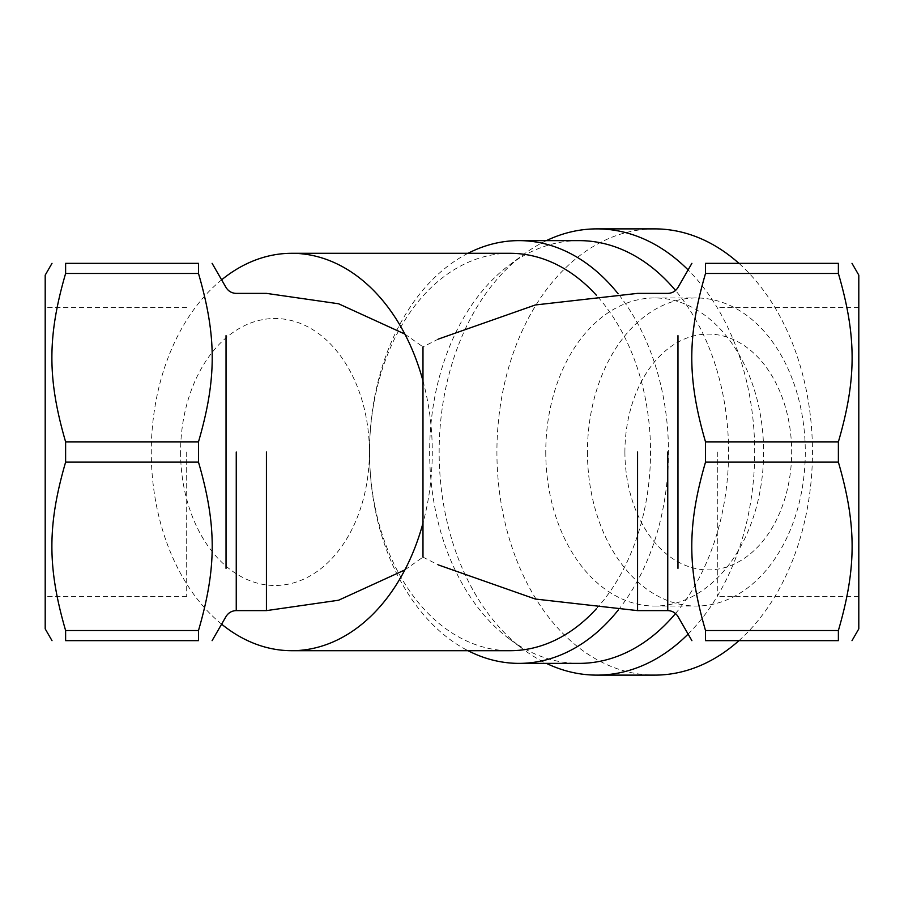 <?xml version="1.0" encoding="UTF-8"?>
<svg xmlns="http://www.w3.org/2000/svg" width="904" height="904" viewBox="0 0 904 904"><rect width="100%" height="100%" fill="white"/><g stroke="black" fill="none" stroke-linecap="round" stroke-linejoin="round"><path stroke-width="0.68" stroke-dasharray="4.52 3.39" d="M422.982 380.923A198.699 140.504 90 0 1 432.281 452A198.699 140.504 90 0 1 422.982 523.077M221.627 624.167A198.699 140.504 90 0 1 151.273 452A198.699 140.504 90 0 1 221.627 279.833M180.597 452A133.498 94.4 -90 0 0 274.997 585.498A133.498 94.4 -90 0 0 369.397 452A133.498 94.4 -90 0 0 274.997 318.502A133.498 94.4 -90 0 0 180.597 452M624.913 452A117.915 83.383 -90 0 0 708.284 569.915A117.915 83.383 -90 0 0 791.667 452A117.915 83.383 -90 0 0 708.284 334.084A117.915 83.383 -90 0 0 624.913 452M587.453 452A154.042 108.921 -90 0 0 696.374 606.042A154.042 108.921 -90 0 0 805.294 452A154.042 108.921 -90 0 0 696.374 297.958A154.042 108.921 -90 0 0 587.453 452M545.767 452A154.042 108.921 -90 0 0 654.688 606.042A154.042 108.921 -90 0 0 763.609 452A154.042 108.921 -90 0 0 654.688 297.958A154.042 108.921 -90 0 0 545.767 452M654.688 228.881A223.118 157.771 -90 0 0 496.917 452A223.118 157.771 -90 0 0 654.688 675.119M738.918 640.665A223.118 157.771 -90 0 0 812.459 452A223.118 157.771 -90 0 0 738.918 263.335M546.4 240.622A223.118 157.771 -90 0 0 523.359 254.623A223.118 157.771 -90 0 0 439.152 452A223.118 157.771 -90 0 0 523.359 649.377A223.118 157.771 -90 0 0 546.4 663.378M688.102 634.088A223.118 157.771 -90 0 0 754.693 452A223.118 157.771 -90 0 0 688.102 269.912M579.114 240.622A211.378 149.465 -90 0 0 509.415 265.019A211.378 149.465 -90 0 0 429.649 452A211.378 149.465 -90 0 0 509.415 638.981A211.378 149.465 -90 0 0 579.114 663.378M675.514 613.534A211.378 149.465 -90 0 0 728.579 452A211.378 149.465 -90 0 0 675.514 290.466M468.023 253.301A211.378 149.465 -90 0 0 369.533 452A211.378 149.465 -90 0 0 468.023 650.699M618.121 610.211A211.378 149.465 -90 0 0 668.463 452A211.378 149.465 -90 0 0 618.121 293.789M510.037 253.301A198.699 140.504 -90 0 0 369.533 452A198.699 140.504 -90 0 0 510.037 650.699M596.369 608.765A198.699 140.504 -90 0 0 650.541 452A198.699 140.504 -90 0 0 596.369 295.235M186.699 452L186.699 596.448L186.699 452M45.2 628.868L45.2 275.132M717.301 452L717.301 596.448L717.301 452M858.8 275.132L858.8 628.868M198.484 630.54L198.484 640.665L65.619 640.665L65.619 630.54L198.484 630.54C216.79 567.667 216.79 524.998 198.484 462.125L65.619 462.125C47.313 524.998 47.313 567.667 65.619 630.54M198.484 441.875C216.79 379.002 216.79 336.333 198.484 273.46L65.619 273.46C47.313 336.333 47.313 379.002 65.619 441.875L198.484 441.875L198.484 462.125M65.619 273.46L65.619 263.335L198.484 263.335L198.484 273.46M838.381 630.54L838.381 640.665L705.515 640.665L705.515 630.54L838.381 630.54C856.687 567.667 856.687 524.998 838.381 462.125L705.515 462.125C687.209 524.998 687.209 567.667 705.515 630.54M838.381 441.875C856.687 379.002 856.687 336.333 838.381 273.46L705.515 273.46C687.209 336.333 687.209 379.002 705.515 441.875L838.381 441.875L838.381 462.125M705.515 273.46L705.515 263.335L838.381 263.335L838.381 273.46M65.619 462.125L65.619 441.875M226.034 568.333L226.034 335.666M404.856 569.927L422.982 557.124L422.982 346.876L438.259 339.113M677.966 568.333L677.966 335.666M705.515 462.125L705.515 441.875M236.249 452L236.249 610.618L236.249 452M266.431 452L266.431 610.618L266.431 452M637.569 452L637.569 610.618L637.569 452M667.751 452L667.751 610.618L667.751 452M654.688 606.042L696.374 606.042M654.688 297.958L696.374 297.958M509.415 638.981L523.359 649.377M509.415 265.019L523.359 254.623M186.699 596.448L45.2 596.448M186.699 307.552L45.2 307.552M858.8 596.448L717.301 596.448M858.8 307.552L717.301 307.552M404.856 334.073L422.982 346.876M422.982 557.124L438.259 564.887"/><path stroke-width="1.36" d="M422.982 523.077A198.699 140.504 90 0 1 291.777 650.699A198.699 140.504 90 0 1 221.627 624.167M221.627 279.833A198.699 140.504 90 0 1 291.777 253.301A198.699 140.504 90 0 1 422.982 380.923M546.4 663.378A223.118 157.771 -90 0 0 596.922 675.119L654.688 675.119A223.118 157.771 -90 0 0 738.918 640.665M738.918 263.335A223.118 157.771 -90 0 0 654.688 228.881L596.922 228.881A223.118 157.771 -90 0 0 546.4 240.622M596.922 675.119A223.118 157.771 -90 0 0 688.102 634.088M688.102 269.912A223.118 157.771 -90 0 0 596.922 228.881M468.023 650.699A211.378 149.465 -90 0 0 518.998 663.378L579.114 663.378A211.378 149.465 -90 0 0 675.514 613.534M675.514 290.466A211.378 149.465 -90 0 0 579.114 240.622L518.998 240.622A211.378 149.465 -90 0 0 468.023 253.301M518.998 663.378A211.378 149.465 -90 0 0 618.121 610.211M618.121 293.789A211.378 149.465 -90 0 0 518.998 240.622M291.777 650.699L510.037 650.699A198.699 140.504 -90 0 0 596.369 608.765M596.369 295.235A198.699 140.504 -90 0 0 510.037 253.301L291.777 253.301M198.484 462.125C216.79 524.998 216.79 567.667 198.484 630.54L65.619 630.54C47.313 567.667 47.313 524.998 65.619 462.125L198.484 462.125L198.484 441.875L65.619 441.875C47.313 379.002 47.313 336.333 65.619 273.46L198.484 273.46C216.79 336.333 216.79 379.002 198.484 441.875M198.484 630.54L198.484 640.665C216.79 640.665 216.79 640.665 198.484 640.665C216.79 640.665 216.79 640.665 198.484 640.665L65.619 640.665C47.313 640.665 47.313 640.665 65.619 640.665C47.313 640.665 47.313 640.665 65.619 640.665L65.619 630.54M198.484 273.46L198.484 263.335C216.79 263.335 216.79 263.335 198.484 263.335C216.79 263.335 216.79 263.335 198.484 263.335L65.619 263.335C47.313 263.335 47.313 263.335 65.619 263.335C47.313 263.335 47.313 263.335 65.619 263.335L65.619 273.46M838.381 462.125C856.687 524.998 856.687 567.667 838.381 630.54L705.515 630.54C687.209 567.667 687.209 524.998 705.515 462.125L838.381 462.125L838.381 441.875L705.515 441.875C687.209 379.002 687.209 336.333 705.515 273.46L838.381 273.46C856.687 336.333 856.687 379.002 838.381 441.875M838.381 630.54L838.381 640.665C856.687 640.665 856.687 640.665 838.381 640.665C856.687 640.665 856.687 640.665 838.381 640.665L705.515 640.665C687.209 640.665 687.209 640.665 705.515 640.665C687.209 640.665 687.209 640.665 705.515 640.665L705.515 630.54M838.381 273.46L838.381 263.335C856.687 263.335 856.687 263.335 838.381 263.335C856.687 263.335 856.687 263.335 838.381 263.335L705.515 263.335C687.209 263.335 687.209 263.335 705.515 263.335C687.209 263.335 687.209 263.335 705.515 263.335L705.515 273.46M851.997 640.665L858.8 628.868L858.8 275.132L851.997 263.335M52.003 263.335L45.2 275.132L45.2 628.868L52.003 640.665M65.619 441.875L65.619 462.125M226.034 335.666L226.034 568.333M422.982 346.876L422.982 557.124M677.966 335.666L677.966 568.333M705.515 441.875L705.515 462.125M236.249 452L236.249 610.618L236.249 452M266.431 452L266.431 610.618L266.431 452M637.569 452L637.569 610.618L637.569 452M667.751 452L667.751 610.618L667.751 452M404.856 569.927L338.571 600.233L266.431 610.618L236.249 610.618C231.797 610.765 228.396 612.731 226.034 616.517L212.101 640.665M404.856 334.073L338.571 303.767L266.431 293.382L236.249 293.382C231.797 293.235 228.396 291.269 226.034 287.483L212.101 263.335M438.259 564.887L535.326 599.036L637.569 610.618L667.751 610.618C672.203 610.765 675.604 612.731 677.966 616.517L691.899 640.665M438.259 339.113L535.326 304.964L637.569 293.382L667.751 293.382C672.203 293.235 675.604 291.269 677.966 287.483L691.899 263.335"/></g></svg>
